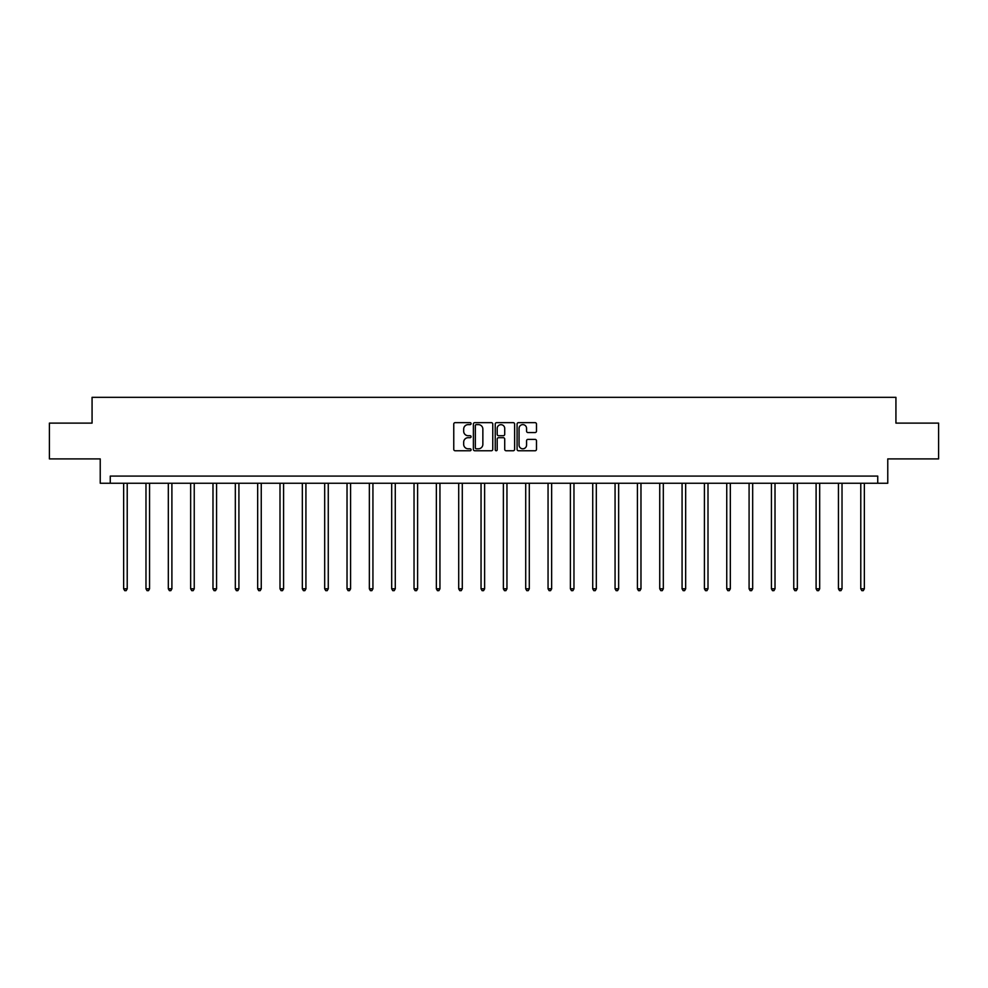 <?xml version="1.0" encoding="UTF-8"?>
<svg xmlns="http://www.w3.org/2000/svg" width="988" height="988" viewBox="0 0 988 988"><rect width="100%" height="100%" fill="white"/><g stroke="black" fill="none" stroke-linecap="round" stroke-linejoin="round"><path stroke-width="1.48" d="M471.091 423.642A0.988 0.988 0 0 0 470.103 422.654L455.172 422.654A1.408 1.408 0 0 0 453.764 424.062L453.764 449.355A1.408 1.408 0 0 0 455.172 450.763L470.103 450.763A0.988 0.988 0 0 0 471.091 449.787A0.988 0.988 0 0 0 470.103 448.799L468.176 448.799A4.495 4.495 0 0 1 463.681 444.304L463.681 442.192A4.495 4.495 0 0 1 468.176 437.696L470.103 437.696A0.988 0.988 0 0 0 471.091 436.708A0.988 0.988 0 0 0 470.103 435.72L468.176 435.72A4.495 4.495 0 0 1 463.681 431.225L463.681 429.125A4.495 4.495 0 0 1 468.176 424.618L470.103 424.618A0.988 0.988 0 0 0 471.091 423.642M535.076 432.559A1.408 1.408 0 0 0 536.484 431.163L536.484 424.062A1.408 1.408 0 0 0 535.076 422.654L518.49 422.654A1.408 1.408 0 0 0 517.082 424.062L517.082 449.355A1.408 1.408 0 0 0 518.49 450.763L535.076 450.763A1.408 1.408 0 0 0 536.484 449.355L536.484 440.784A1.408 1.408 0 0 0 535.076 439.376L527.975 439.376A1.408 1.408 0 0 0 526.567 440.784L526.567 445.032A3.754 3.754 0 0 1 522.813 448.799A3.754 3.754 0 0 1 519.058 445.032L519.058 428.384A3.754 3.754 0 0 1 522.813 424.618A3.754 3.754 0 0 1 526.567 428.384L526.567 431.163A1.408 1.408 0 0 0 527.975 432.559L535.076 432.559M877.739 483.243L887.767 483.243L887.767 458.901L938.6 458.901L938.6 423.111L895.931 423.111L895.931 397.337L92.069 397.337L92.069 423.111L49.4 423.111L49.4 458.901L100.233 458.901L100.233 483.243L877.739 483.243L877.739 476.093L110.261 476.093L110.261 483.243M492.765 424.062A1.408 1.408 0 0 0 491.369 422.654L474.783 422.654A1.408 1.408 0 0 0 473.376 424.062L473.376 449.355A1.408 1.408 0 0 0 474.783 450.763L491.369 450.763A1.408 1.408 0 0 0 492.765 449.355L492.765 424.062M496.631 422.654L513.217 422.654A1.408 1.408 0 0 1 514.625 424.062L514.625 449.355A1.408 1.408 0 0 1 513.217 450.763L506.128 450.763A1.408 1.408 0 0 1 504.72 449.355L504.72 439.104A1.408 1.408 0 0 0 503.312 437.696L498.607 437.696A1.408 1.408 0 0 0 497.199 439.104L497.199 449.787A0.988 0.988 0 0 1 496.211 450.763A0.988 0.988 0 0 1 495.235 449.787L495.235 424.062A1.408 1.408 0 0 1 496.631 422.654M476.327 424.618A0.988 0.988 0 0 0 475.339 425.606L475.339 447.811A0.988 0.988 0 0 0 476.327 448.799L478.365 448.799A4.495 4.495 0 0 0 482.86 444.304L482.86 429.125A4.495 4.495 0 0 0 478.365 424.618L476.327 424.618M504.72 428.459A3.754 3.754 0 0 0 500.953 424.692A3.754 3.754 0 0 0 497.199 428.459L497.199 434.325A1.408 1.408 0 0 0 498.607 435.72L503.312 435.72A1.408 1.408 0 0 0 504.72 434.325L504.72 428.459M123.648 483.243L123.648 588.811L127.217 588.811L127.217 483.243M127.217 588.811L126.143 590.663L124.723 590.663L123.648 588.811M145.977 483.243L145.977 588.811L149.559 588.811L149.559 483.243M149.559 588.811L148.484 590.663L147.051 590.663L145.977 588.811M168.318 483.243L168.318 588.811L171.9 588.811L171.9 483.243M171.9 588.811L170.825 590.663L169.393 590.663L168.318 588.811M190.659 483.243L190.659 588.811L194.241 588.811L194.241 483.243M194.241 588.811L193.166 590.663L191.734 590.663L190.659 588.811M212.988 483.243L212.988 588.811L216.57 588.811L216.57 483.243M216.57 588.811L215.495 590.663L214.063 590.663L212.988 588.811M235.329 483.243L235.329 588.811L238.911 588.811L238.911 483.243M238.911 588.811L237.836 590.663L236.404 590.663L235.329 588.811M257.67 483.243L257.67 588.811L261.252 588.811L261.252 483.243M261.252 588.811L260.177 590.663L258.745 590.663L257.67 588.811M279.999 483.243L279.999 588.811L283.581 588.811L283.581 483.243M283.581 588.811L282.506 590.663L281.074 590.663L279.999 588.811M302.34 483.243L302.34 588.811L305.922 588.811L305.922 483.243M305.922 588.811L304.847 590.663L303.415 590.663L302.34 588.811M324.681 483.243L324.681 588.811L328.263 588.811L328.263 483.243M328.263 588.811L327.189 590.663L325.756 590.663L324.681 588.811M347.023 483.243L347.023 588.811L350.592 588.811L350.592 483.243M350.592 588.811L349.517 590.663L348.097 590.663L347.023 588.811M369.351 483.243L369.351 588.811L372.933 588.811L372.933 483.243M372.933 588.811L371.859 590.663L370.426 590.663L369.351 588.811M391.693 483.243L391.693 588.811L395.274 588.811L395.274 483.243M395.274 588.811L394.2 590.663L392.767 590.663L391.693 588.811M414.034 483.243L414.034 588.811L417.603 588.811L417.603 483.243M417.603 588.811L416.541 590.663L415.108 590.663L414.034 588.811M436.363 483.243L436.363 588.811L439.944 588.811L439.944 483.243M439.944 588.811L438.87 590.663L437.437 590.663L436.363 588.811M458.704 483.243L458.704 588.811L462.285 588.811L462.285 483.243M462.285 588.811L461.211 590.663L459.778 590.663L458.704 588.811M481.045 483.243L481.045 588.811L484.626 588.811L484.626 483.243M484.626 588.811L483.552 590.663L482.119 590.663L481.045 588.811M503.374 483.243L503.374 588.811L506.955 588.811L506.955 483.243M506.955 588.811L505.881 590.663L504.448 590.663L503.374 588.811M525.715 483.243L525.715 588.811L529.296 588.811L529.296 483.243M529.296 588.811L528.222 590.663L526.789 590.663L525.715 588.811M548.056 483.243L548.056 588.811L551.637 588.811L551.637 483.243M551.637 588.811L550.563 590.663L549.13 590.663L548.056 588.811M570.397 483.243L570.397 588.811L573.966 588.811L573.966 483.243M573.966 588.811L572.892 590.663L571.459 590.663L570.397 588.811M592.726 483.243L592.726 588.811L596.307 588.811L596.307 483.243M596.307 588.811L595.233 590.663L593.8 590.663L592.726 588.811M615.067 483.243L615.067 588.811L618.649 588.811L618.649 483.243M618.649 588.811L617.574 590.663L616.142 590.663L615.067 588.811M637.408 483.243L637.408 588.811L640.977 588.811L640.977 483.243M640.977 588.811L639.903 590.663L638.483 590.663L637.408 588.811M659.737 483.243L659.737 588.811L663.319 588.811L663.319 483.243M663.319 588.811L662.244 590.663L660.811 590.663L659.737 588.811M682.078 483.243L682.078 588.811L685.66 588.811L685.66 483.243M685.66 588.811L684.585 590.663L683.153 590.663L682.078 588.811M704.419 483.243L704.419 588.811L708.001 588.811L708.001 483.243M708.001 588.811L706.926 590.663L705.494 590.663L704.419 588.811M726.748 483.243L726.748 588.811L730.33 588.811L730.33 483.243M730.33 588.811L729.255 590.663L727.823 590.663L726.748 588.811M749.089 483.243L749.089 588.811L752.671 588.811L752.671 483.243M752.671 588.811L751.596 590.663L750.164 590.663L749.089 588.811M771.43 483.243L771.43 588.811L775.012 588.811L775.012 483.243M775.012 588.811L773.937 590.663L772.505 590.663L771.43 588.811M793.759 483.243L793.759 588.811L797.341 588.811L797.341 483.243M797.341 588.811L796.266 590.663L794.834 590.663L793.759 588.811M816.1 483.243L816.1 588.811L819.682 588.811L819.682 483.243M819.682 588.811L818.607 590.663L817.175 590.663L816.1 588.811M838.442 483.243L838.442 588.811L842.023 588.811L842.023 483.243M842.023 588.811L840.949 590.663L839.516 590.663L838.442 588.811M860.783 483.243L860.783 588.811L864.352 588.811L864.352 483.243M864.352 588.811L863.277 590.663L861.857 590.663L860.783 588.811"/></g></svg>
